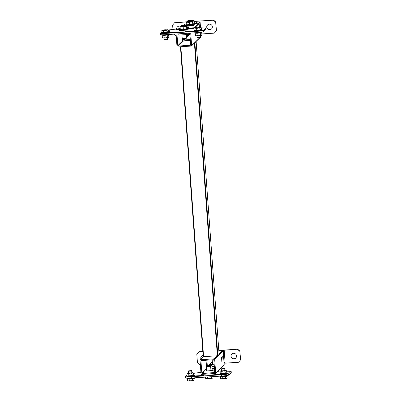 <?xml version="1.0" encoding="UTF-8"?>
<svg xmlns="http://www.w3.org/2000/svg" width="401" height="401" viewBox="0 0 401 401"><rect width="100%" height="100%" fill="white"/><g stroke="black" fill="none" stroke-linecap="round" stroke-linejoin="round"><path stroke-width="0.6" d="M176.074 34.015L176.996 46.556A0.431 0.431 -134.1 0 0 177.458 46.962L191.232 46.06A0.431 0.431 -134.1 0 0 191.633 45.604L190.711 33.057M183.608 40.857L178.255 46.045L190.31 45.253A0.431 0.431 45.9 0 0 190.706 44.797L189.848 33.113M178.255 46.045A0.431 0.431 45.9 0 1 177.793 45.639L182.761 40.832M176.936 33.955L177.793 45.639M199.422 27.499L199.132 23.569L194.901 27.664M200.029 37.679A0.431 0.431 45.9 0 1 200.014 37.694L191.503 45.94M183.793 24.992L184.625 24.185A0.431 0.431 45.9 0 1 184.896 24.065L183.959 24.977M194.029 27.659L198.67 23.168L195.332 23.383M186.259 23.98L184.896 24.065M198.67 23.168A0.431 0.431 45.9 0 1 199.132 23.569M212.695 366.875L214.365 366.965M221.863 362.008L221.558 357.607L221.863 362.008M223.051 360.86L222.745 356.454L223.051 360.86M215.678 373.03L214.665 359.246A0.431 0.431 -134.1 0 0 214.199 358.845L200.425 359.742A0.431 0.431 -134.1 0 0 200.029 360.203L201.041 373.988A0.431 0.431 -134.1 0 0 201.502 374.394L215.277 373.491A0.431 0.431 -134.1 0 0 215.678 373.03L224.189 364.785L223.177 351L214.665 359.246M203.608 372.203L202.299 373.471L214.355 372.684A0.431 0.431 45.9 0 0 214.751 372.228L213.868 360.163A0.431 0.431 45.9 0 0 213.402 359.762L201.352 360.549A0.431 0.431 45.9 0 0 200.951 361.005L201.838 373.07L203.553 371.411M202.299 373.471A0.431 0.431 45.9 0 1 201.838 373.07M219.081 354.118L222.715 350.599L218.841 350.85M222.715 350.599A0.431 0.431 45.9 0 1 223.177 351M224.189 364.785A0.431 0.431 45.9 0 1 224.059 365.126L215.548 373.371M219.106 354.479L196.139 41.694L219.106 354.479L217.367 355.777L203.202 356.669L180.445 46.767L203.202 356.669M194.56 42.977L194.871 42.927L217.838 355.707M195.899 41.679L194.871 42.927M211.979 367.211L212.67 366.539M207.327 366.018L206.896 360.188M224.044 362.835L225.051 361.862L224.229 350.659L223.222 351.637M223.141 350.86L223.768 350.258L218.821 350.579L237.703 349.206L218.811 350.439M206.034 360.243L206.49 366.424M223.768 350.258A0.431 0.431 45.9 0 1 224.229 350.659M225.051 361.862A0.431 0.431 45.9 0 1 224.921 362.203L224.059 363.035M203.101 355.301A2.817 2.797 -134.1 0 0 200.966 359.075M201.698 355.973A2.817 2.797 -134.1 0 0 201.127 358.925M236.51 355.918A2.817 2.797 -134.1 0 0 231.753 354.078A2.817 2.797 -134.1 0 0 232.72 358.72A2.817 2.797 -134.1 0 0 236.51 355.918M231.833 354.003A2.817 2.797 -134.1 0 0 232.826 358.544A2.817 2.797 -134.1 0 0 235.748 358.048M202.821 351.487L198.956 351.737L196.806 354.183L197.437 362.8L199.748 364.815L200.365 364.775M224.074 363.226L238.49 362.283L240.485 359.988L239.853 351.371L237.542 349.356M240.485 359.988L238.49 362.283M240.645 359.832L239.853 351.371M202.831 351.627L198.801 351.888M237.703 349.206L240.014 351.216M198.4 23.183L199.658 21.965L196.645 22.16L195.387 23.383M190.32 39.554L183.813 39.98A0.431 0.431 45.9 0 1 183.352 39.574L183.297 38.802M182.41 38.521L182.555 40.491A0.431 0.431 -134.1 0 0 183.016 40.897L190.385 40.416M200.495 27.499L194.891 28.296L195.031 30.145L196.761 30.245L196.625 28.396L195.738 28.095L194.891 28.296L195.031 30.145L200.004 30L199.863 28.145L200.605 27.724L199.863 28.145L195.332 27.97L200.896 27.559L196.625 28.396L196.761 30.245L200.004 30L199.863 28.145L198.224 28.02L196.625 28.396L195.332 27.97L200.495 27.499L200.119 22.366L199.071 23.383M199.658 21.965A0.431 0.431 45.9 0 1 200.119 22.366M206.741 27.128A2.817 2.797 -134.1 0 0 211.502 28.972A2.817 2.797 -134.1 0 0 210.535 24.331A2.817 2.797 -134.1 0 0 206.741 27.128M207.663 24.847A2.817 2.797 -134.1 0 0 208.655 29.388A2.817 2.797 -134.1 0 0 211.578 28.892M216.314 30.832L214.319 33.128L216.314 30.832L215.683 22.215L213.372 20.205L194.204 21.459M186.716 21.945L174.625 22.737L172.636 25.032L172.951 29.348M213.372 20.205L194.194 21.313M187.367 21.759L174.625 22.737M173.854 34.16L175.578 35.659L176.189 35.619M201.828 33.945L214.319 33.128M216.47 30.682L215.683 22.215M180.65 26.411A2.817 2.797 -134.1 0 0 176.6 28.832M177.528 26.817A2.817 2.797 -134.1 0 0 176.761 28.807M213.527 20.05L215.838 22.065M217.277 371.697A15.388 1.263 175.8 0 1 217.603 371.692L218.635 371.797L216.62 372.118M193.899 375.978L203.793 375.476L193.472 376.298M195.117 375.135L194.184 375.552M221.688 376.053L221.598 374.76A6.501 0.531 -4.2 0 0 228.645 373.762L231.161 371.326L231.257 372.619L228.74 375.055A6.501 0.531 175.8 0 1 221.688 376.053L191.558 378.023A6.501 0.531 175.8 0 1 185.668 377.922L185.573 376.629A6.501 0.531 -4.2 0 0 191.462 376.729L191.558 378.023M217.868 371.12L220.365 371.045M185.573 376.629A6.501 0.531 -4.2 0 1 185.598 376.574L187.142 375.08M221.598 374.76L191.462 376.729M220.239 374.549L210.244 375.07L219.688 374.288M200.916 372.328L193.538 373.371M231.161 371.326L226.595 371.206M193.658 375.045L195.102 374.955L195.031 375.216M194.716 377.812L194.771 378.343L194.876 377.802M193.904 378.399L194.771 378.343M180.084 29.037A15.388 1.263 -4.2 0 0 177.613 29.283L176.189 29.569L179.488 29.509M194.415 30.922L185.031 31.699L194.986 31.178M161.924 31.709L160.385 33.203A6.501 0.531 -4.2 0 0 160.355 33.258A6.501 0.531 -4.2 0 0 166.245 33.358L196.38 31.388A6.501 0.531 -4.2 0 0 203.432 30.391L205.944 27.955L201.382 27.834M196.61 27.709L189.407 27.965M180.234 28.561L168.32 30M203.432 30.391L203.528 31.684L206.039 29.248L205.944 27.955M166.245 33.358L166.34 34.651L196.475 32.681L196.38 31.388M203.528 31.684A6.501 0.531 175.8 0 1 196.475 32.681M166.34 34.651A6.501 0.531 175.8 0 1 160.45 34.551L160.355 33.258M187.934 28.887A10.621 0.872 175.8 0 1 189.713 28.837L193.427 28.406L192.385 28.321A15.388 1.263 -4.2 0 0 189.392 28.406M169.092 32.17L169.899 31.764M168.295 32.922L178.585 32.09L168.736 32.601M169.879 31.579L169.227 30.536L168.365 30.591M169.493 32.145L169.227 30.536M169.287 31.814L168.555 31.859M214.164 364.213L209.407 364.524L211.588 362.414L212.365 362.364M214.319 366.369L211.928 366.524M214.675 371.206L213.162 372.674L213.001 370.519L203.533 371.141L205.708 369.03L206.49 368.98M213.162 372.674L203.688 373.291L203.533 371.141M212.079 368.614L214.475 368.459M214.52 369.05L213.001 370.519M189.718 33.123L188.325 34.471L178.856 35.093L178.761 33.839M188.325 34.471L188.234 33.218M186.129 38.496L182.681 38.752L182.214 38.351L186.52 38.005M182.214 38.321L181.954 34.887M187.087 28.516L186.891 28.336L186.746 28.847L180.285 29.268L180.119 26.997L180.465 26.666M186.746 28.847L186.575 26.576L184.856 26.476A3.253 0.266 175.8 0 1 183.202 26.621A3.253 0.266 175.8 0 1 181.628 26.687L180.119 26.997M187.077 28.396L186.726 26.12A3.253 0.266 175.8 0 1 184.856 26.476L183.177 26.952L181.628 26.687A3.253 0.266 175.8 0 1 180.27 26.541A3.253 0.266 175.8 0 1 180.29 26.531A3.253 0.266 175.8 0 1 182.144 26.19A3.253 0.266 175.8 0 1 185.372 25.98A3.253 0.266 175.8 0 1 186.706 26.06A3.253 0.266 175.8 0 1 186.726 26.12L186.575 26.576M183.342 29.223L183.177 26.952M186.124 38.496L186.525 38.035M218.871 370.153L218.911 370.704L218.059 371.191M218.385 371.09A3.253 0.266 -4.2 0 0 218.405 371.08L218.911 370.704M186.465 37.128L187.708 36.887L186.495 37.514M188.275 27.363L188.079 27.188L187.934 27.694L187.016 27.534M187.934 27.694L187.763 25.423L186.044 25.323A3.253 0.266 175.8 0 1 184.39 25.469A3.253 0.266 175.8 0 1 182.816 25.539L181.307 25.849L181.342 26.291M188.264 27.248L187.914 24.972A3.253 0.266 175.8 0 1 186.044 25.323L184.365 25.804L182.816 25.539A3.253 0.266 175.8 0 1 181.458 25.393L181.653 25.514M187.708 36.887L187.548 34.521M188.109 25.093L187.763 25.423M181.307 25.849L181.458 25.393A3.253 0.266 175.8 0 1 181.473 25.378A3.253 0.266 175.8 0 1 183.332 25.037A3.253 0.266 175.8 0 1 186.56 24.827A3.253 0.266 175.8 0 1 187.894 24.907A3.253 0.266 175.8 0 1 187.914 24.972M189.939 34.326L188.605 34.2M188.856 33.96L189.909 33.93M193.122 24.055L192.926 23.88L192.781 24.386L186.32 24.807L186.154 22.536L186.495 22.205M192.781 24.386L192.61 22.115L190.891 22.015A3.253 0.266 175.8 0 1 189.237 22.16A3.253 0.266 175.8 0 1 187.663 22.225L186.154 22.536M193.112 23.935L192.761 21.659A3.253 0.266 175.8 0 1 190.891 22.015L189.212 22.491L187.663 22.225A3.253 0.266 175.8 0 1 186.305 22.085A3.253 0.266 175.8 0 1 186.32 22.07A3.253 0.266 175.8 0 1 188.174 21.729A3.253 0.266 175.8 0 1 191.402 21.519A3.253 0.266 175.8 0 1 192.741 21.599A3.253 0.266 175.8 0 1 192.761 21.659L192.61 22.115M189.377 24.762L189.212 22.491M194.31 22.902L194.114 22.727L193.964 23.238L193.051 23.073M193.964 23.238L193.798 20.967L192.079 20.867A3.253 0.266 175.8 0 1 190.425 21.007A3.253 0.266 175.8 0 1 188.851 21.078L187.342 21.388L187.372 21.829M194.3 22.787L193.949 20.511A3.253 0.266 175.8 0 1 192.079 20.867L190.4 21.343L188.851 21.078A3.253 0.266 175.8 0 1 187.493 20.932L187.683 21.058M194.144 20.631L193.798 20.967M187.342 21.388L187.493 20.932A3.253 0.266 175.8 0 1 187.508 20.922A3.253 0.266 175.8 0 1 189.362 20.576A3.253 0.266 175.8 0 1 192.59 20.366A3.253 0.266 175.8 0 1 193.929 20.451A3.253 0.266 175.8 0 1 193.949 20.511M220.004 369.055L220.044 369.622L219.593 369.928A3.253 0.266 -4.2 0 1 218.921 370.108M218.861 370.118L220.044 369.622M206.916 366.088L210.169 365.902L206.916 366.088M210.169 365.902L210.64 366.313L210.39 366.419L206.315 366.629L206.721 366.158M205.497 377.11L205.588 378.318L206.605 378.664A3.253 0.266 -4.2 0 0 207.838 378.669A3.253 0.266 -4.2 0 0 209.472 378.579L211.322 378.148L211.217 376.734M205.588 378.318L206.139 378.594A3.253 0.266 -4.2 0 0 206.605 378.664L209.472 378.579A3.253 0.266 -4.2 0 0 212.214 378.238L213.066 377.747L212.986 376.619M207.477 376.98L207.583 378.434M211.322 378.148L212.214 378.238A3.253 0.266 -4.2 0 0 212.56 378.123A3.253 0.266 -4.2 0 0 212.59 378.093M212.56 378.123L213.066 377.747M208.104 364.935L211.357 364.755L208.104 364.935M211.357 364.755L211.828 365.166L211.578 365.266L207.502 365.481L207.908 365.005M214.249 376.539L213.402 377.085A3.253 0.266 -4.2 0 0 213.748 376.97A3.253 0.266 -4.2 0 0 213.778 376.94M213.021 377.115L213.402 377.085A3.253 0.266 -4.2 0 1 213.026 377.161M213.748 376.97L214.254 376.599M227.096 377.998L226.961 376.168L227.096 377.998L226.354 378.419L226.826 378.208L225.583 378.343L225.447 376.489L220.475 376.634L220.61 378.489L221.492 378.79L226.354 378.419L225.583 378.343L225.447 376.489L220.475 376.634L220.61 378.489L221.492 378.79L222.339 378.589L222.204 376.734L222.339 378.589L223.979 378.714L227.096 377.998M221.091 378.729L223.979 378.714L221.091 378.729M226.956 376.143L226.224 376.599L225.447 376.489L226.224 376.599L226.956 376.143M224.695 368.87L225.031 370.609L224.896 368.785L221.437 369.04L224.695 368.87M221.773 370.785L221.437 369.04L221.748 368.674L224.535 368.474L221.748 368.674L224.535 368.474L221.748 368.674L221.437 369.04L221.573 370.865L225.021 370.629M194.034 380.158L193.899 378.328L194.034 380.158L193.297 380.579L193.763 380.369L192.52 380.504L192.385 378.649L187.412 378.795L187.548 380.649L188.435 380.95L193.297 380.579L192.52 380.504L192.385 378.649L187.412 378.795L187.548 380.649L188.435 380.95L189.277 380.75L189.142 378.895L189.277 380.75L190.921 380.875L194.034 380.158M188.029 380.89L190.921 380.875L188.029 380.89M193.162 378.76L192.385 378.649L193.162 378.76M191.638 371.03L191.969 372.77L191.833 370.95L188.38 371.201L191.638 371.03M188.711 372.945L188.38 371.201L188.691 370.835L191.472 370.634L188.691 370.835L191.472 370.634L188.691 370.835L188.38 371.201L188.51 373.025L191.959 372.79M164.946 29.734L167.543 29.885L162.275 30.13L167.834 29.719L166.806 30.306L166.941 32.16L163.698 32.406L166.941 32.16L167.678 31.704L166.941 32.16L166.806 30.306L165.167 30.18L163.563 30.556L163.698 32.406L161.969 32.306L163.698 32.406L163.563 30.556L161.834 30.456L161.969 32.306L161.834 30.456L164.946 29.734M168.455 31.814L167.678 31.704L169.001 32.105A3.804 0.311 175.8 0 1 168.595 32.321A3.804 0.311 175.8 0 1 164.104 32.802A3.804 0.311 175.8 0 1 161.468 32.656A3.804 0.311 175.8 0 0 164.104 32.802A3.804 0.311 175.8 0 0 168.595 32.321A3.804 0.311 175.8 0 0 169.001 32.105C169.433 32.291 169.277 32.546 168.535 32.872C169.277 32.546 169.433 32.291 169.001 32.105L168.45 31.804L168.315 29.96L163.563 30.556L162.681 30.255L168.315 29.96L168.455 31.814M168.104 29.849L167.834 29.719L168.104 29.849M167.488 39.408L164.039 39.674L163.909 38.02L164.029 39.664L167.483 39.423L167.367 37.769L167.488 39.408M167.022 39.829L164.39 39.98L164.039 39.674L164.39 39.98L167.022 39.829M201.162 27.684L201.513 29.654L202.059 29.94A3.804 0.311 175.8 0 1 201.658 30.16A3.804 0.311 175.8 0 1 197.167 30.641A3.804 0.311 175.8 0 1 194.53 30.496L194.6 31.093C193.899 31.333 199.593 31.193 201.598 30.712C202.335 30.386 202.49 30.13 202.059 29.94A3.804 0.311 175.8 0 1 201.658 30.16A3.804 0.311 175.8 0 1 197.167 30.641A3.804 0.311 175.8 0 1 194.53 30.496L194.6 31.093C193.899 31.333 199.593 31.193 201.598 30.712C202.335 30.386 202.49 30.13 202.059 29.94L200.736 29.544L201.513 29.654L201.377 27.799L200.605 27.724L201.162 27.684M200.004 30L200.736 29.544L200.004 30M194.891 28.296L195.162 28.08L194.891 28.296M200.35 37.328L197.097 37.514L196.971 35.859L197.097 37.514L200.35 37.328M200.55 37.248L200.43 35.604L200.55 37.248M200.239 37.614L197.452 37.819L197.097 37.514L197.452 37.819L200.079 37.669L200.545 37.258L200.239 37.614M221.918 373.933L221.813 371.431L220.926 371.035L220.084 371.331L220.249 373.597L226.921 373.306L221.918 373.933L220.164 373.787M225.327 373.672L225.056 371.181L223.412 370.96L221.813 371.431M221.558 370.684L220.084 371.331M226.921 373.306L226.57 370.835L225.788 370.664L225.056 371.181M220.505 370.92L223.412 370.96L226.094 370.509L226.57 370.835M226.094 370.509L225.016 370.429M187.036 375.988L193.858 375.466L187.036 375.988L187.021 373.491L187.863 373.196L187.021 373.491M193.858 375.466L193.508 372.995L191.954 372.589M192.269 375.832L191.994 373.341L192.726 372.825L193.508 372.995M188.856 376.093L188.756 373.592L187.863 373.196L190.35 373.12L188.756 373.592M191.994 373.341L190.35 373.12L193.031 372.669M188.5 372.845L187.442 373.08M168.841 37.123L168.114 37.639L168.841 37.123L168.676 34.852L163.924 35.448L162.009 35.143L168.039 34.977L168.831 34.626L168.039 34.977M162.395 35.273L161.819 35.118A3.704 0.306 175.8 0 0 164.946 35.118A3.704 0.306 175.8 0 0 168.681 34.687A3.704 0.306 175.8 0 0 169.011 34.586L169.192 34.461M163.829 35.248L164.089 37.714L165.733 37.935L167.332 37.468L167.237 34.987M162.189 35.348L162.36 37.614L163.247 38.01L164.089 37.714M162.36 37.614L163.247 38.01L168.114 37.639L167.332 37.468M201.904 34.962L201.172 35.478L201.904 34.962L201.738 32.692L196.981 33.288L195.066 32.982L201.096 32.817L201.888 32.466L201.096 32.817M195.452 33.113L194.881 32.952A3.704 0.306 175.8 0 0 198.009 32.957A3.704 0.306 175.8 0 0 201.738 32.526A3.704 0.306 175.8 0 0 202.074 32.426L202.315 32.035M196.886 33.088L197.147 35.554L198.796 35.774L200.39 35.308L200.299 32.827M195.252 33.188L195.417 35.453L196.31 35.849L197.147 35.554M195.417 35.453L196.31 35.849L201.172 35.478L200.39 35.308M191.633 45.604L199.763 37.724M190.31 45.253L190.706 44.872M214.199 358.845L217.367 355.777L194.41 43.123M180.836 46.742L203.593 356.674L200.425 359.742M206.034 369.01L206.46 368.594M201.432 360.544L200.951 361.005M214.355 372.684L214.751 372.298M189.643 34.336L187.673 36.24M185.152 38.686L183.813 39.98M183.352 39.574L184.184 38.767M187.613 35.448L188.786 34.316M228.645 373.762L228.74 375.055M202.194 375.431L202.214 375.722M212.179 374.78L212.199 375.07M217.603 371.692L217.623 372.013M193.663 375.135L195.066 375.045M186.986 31.699L186.966 31.408M176.996 32.351L176.976 32.06M192.41 28.641L192.385 28.321M177.638 29.644L177.613 29.283M179.357 29.614A4.391 0.361 175.8 0 1 179.367 29.604A4.391 0.361 175.8 0 1 179.382 29.594L179.202 29.96C179.823 30.386 178.144 30.376 181.869 30.441C186.064 30.17 188.154 29.9 188.149 29.624L188.064 28.962A4.391 0.361 175.8 0 1 188.079 29.042A4.391 0.361 175.8 0 1 183.317 29.714A4.391 0.361 175.8 0 1 179.357 29.614M179.613 30.265C177.683 30.802 188.946 30.065 187.924 29.724M187.909 28.872L189.337 28.471L189.252 27.814A4.391 0.361 175.8 0 1 189.267 27.89A4.391 0.361 175.8 0 1 187.072 28.331M187.904 28.872L189.112 28.571M193.959 25.263L188.174 25.97L193.698 25.383L194.184 25.163L194.099 24.506A4.391 0.361 175.8 0 1 194.114 24.581A4.391 0.361 175.8 0 1 188.124 25.318M195.142 24.11L193.939 24.411L195.372 24.01L195.287 23.353A4.391 0.361 175.8 0 1 195.302 23.428A4.391 0.361 175.8 0 1 193.107 23.87M227.046 375.932A3.804 0.311 -4.2 0 0 227.457 375.792L227.583 375.396L227.457 375.792A3.804 0.311 -4.2 0 1 227.046 375.932A3.804 0.311 -4.2 0 1 223.026 376.389A3.804 0.311 -4.2 0 1 219.928 376.349A3.804 0.311 -4.2 0 0 223.026 376.389A3.804 0.311 -4.2 0 0 227.046 375.932M193.989 378.093A3.804 0.311 -4.2 0 0 194.4 377.953L194.4 377.953A3.804 0.311 -4.2 0 1 193.989 378.093A3.804 0.311 -4.2 0 1 189.964 378.549A3.804 0.311 -4.2 0 1 186.866 378.509A3.804 0.311 -4.2 0 0 189.964 378.549A3.804 0.311 -4.2 0 0 193.989 378.093M168.49 32.877A3.639 0.301 175.8 0 1 163.588 33.363A3.639 0.301 175.8 0 1 162.064 33.067A3.639 0.301 175.8 0 0 163.588 33.363A3.639 0.301 175.8 0 0 168.49 32.877M201.553 30.717A3.639 0.301 175.8 0 1 196.645 31.203A3.639 0.301 175.8 0 1 195.127 30.907A3.639 0.301 175.8 0 0 196.645 31.203A3.639 0.301 175.8 0 0 201.553 30.717M219.913 373.862A3.704 0.306 -4.2 0 0 222.239 374.048A3.704 0.306 -4.2 0 0 226.786 373.572A3.704 0.306 -4.2 0 0 227.106 373.336C227.653 373.552 227.542 373.797 226.781 374.083L220.109 374.529L219.913 373.862L220.209 373.732M220.37 374.278A3.609 0.296 -4.2 0 0 221.873 374.569A3.609 0.296 -4.2 0 0 226.74 374.088M193.723 375.732A3.704 0.306 -4.2 0 0 194.049 375.496C194.59 375.707 194.48 375.953 193.718 376.243L187.051 376.694L186.851 376.023A3.704 0.306 -4.2 0 0 189.177 376.208A3.704 0.306 -4.2 0 0 193.723 375.732M187.307 376.439A3.609 0.296 -4.2 0 0 188.816 376.729A3.609 0.296 -4.2 0 0 193.678 376.248M200.154 359.862L203.437 356.684M186.53 38.02L186.28 34.606M180.26 28.897L179.367 29.604M186.961 28.326L188.064 28.962M212.179 359.842L212.51 364.324M212.665 366.479L212.7 366.945M188.149 27.178L189.252 27.814M186.295 24.436L185.768 24.852M192.996 23.87L194.099 24.506M194.184 22.717L195.287 23.353M206.315 366.629L206.63 370.935M210.64 366.313L210.956 370.654M207.502 365.481L207.543 365.988M211.828 365.166L212.224 370.569M226.71 376.354L227.457 375.792L226.71 376.354M220.66 376.745L219.763 376.178L220.66 376.745M224.535 368.474L224.891 368.775L224.535 368.474M193.653 378.514L194.4 377.953L193.653 378.514M187.598 378.905L186.686 378.133L187.598 378.905M191.472 370.634L191.828 370.935L191.472 370.634M161.969 32.281L161.468 32.656L161.969 32.281M167.177 39.774L167.483 39.423L167.177 39.774M195.026 30.12L194.53 30.496L195.026 30.12M226.821 373.256L227.106 373.336M193.758 375.416L194.049 375.496M187.152 375.892L186.851 376.023M161.523 34.762L161.819 35.118M168.405 34.852L169.011 34.586M201.467 32.692L202.074 32.426"/></g></svg>
